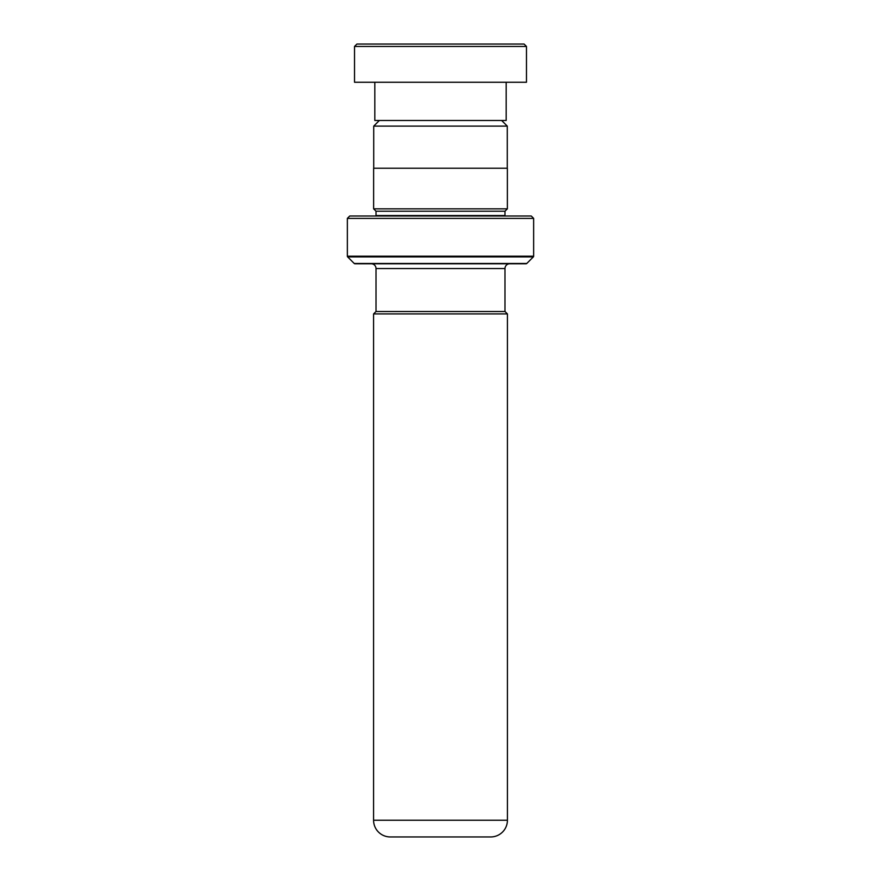 <?xml version="1.0" encoding="UTF-8"?>
<svg xmlns="http://www.w3.org/2000/svg" width="881" height="881" viewBox="0 0 881 881"><rect width="100%" height="100%" fill="white"/><g stroke="black" fill="none" stroke-linecap="round" stroke-linejoin="round"><path stroke-width="1.32" d="M379.359 120.477L373.72 126.115L507.28 126.115L501.641 120.477M507.28 168.238L507.28 126.115M373.72 168.238L373.72 126.115M504.978 311.533L504.978 268.551A4.779 4.779 0 0 1 509.758 263.771M376.022 311.533L376.022 268.551L504.978 268.551M375.967 311.533L505.033 311.533L507.423 313.922L373.577 313.922L375.967 311.533M373.577 313.922L373.577 820.233L507.423 820.233L507.423 313.922M373.577 820.233A16.717 16.717 0 0 0 390.294 836.95L490.706 836.95A16.717 16.717 0 0 0 507.423 820.233M371.242 263.771A4.779 4.779 0 0 1 376.022 268.551M375.967 215.999A2.39 2.39 0 0 0 376.022 215.526L376.022 211.231L504.978 211.231L507.368 208.841L507.368 168.238L373.632 168.238L373.632 208.841L507.368 208.841M376.022 211.231L373.632 208.841M376.022 215.526L504.978 215.526L504.978 211.231M347.356 256.206L533.644 256.206L533.644 218.389L531.254 215.999L349.746 215.999L347.356 218.389L347.356 256.206A0.958 0.958 0 0 0 347.643 256.889L354.239 263.485A0.958 0.958 0 0 0 354.922 263.771L526.078 263.771A0.958 0.958 0 0 0 526.761 263.485L533.357 256.889L347.643 256.889M533.644 256.206A0.958 0.958 0 0 1 533.357 256.889M533.644 218.389L347.356 218.389M356.915 44.05L524.085 44.05L526.475 46.44L354.525 46.44L356.915 44.05M506.179 82.263L506.179 120.477L374.821 120.477L374.821 82.263M526.475 46.44L526.475 82.263L354.525 82.263L354.525 46.44M354.239 263.485L526.761 263.485"/></g></svg>
